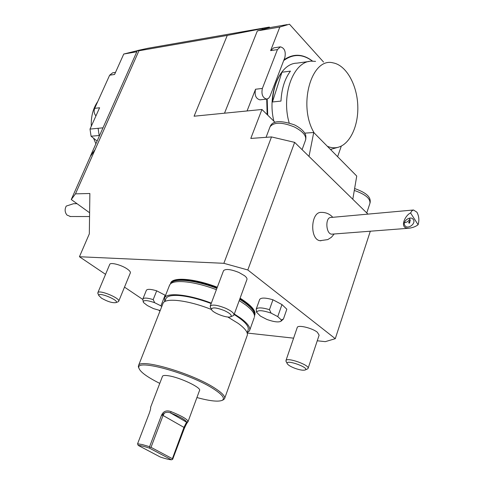<?xml version="1.0" encoding="UTF-8"?>
<svg xmlns="http://www.w3.org/2000/svg" width="484" height="484" viewBox="0 0 484 484"><rect width="100%" height="100%" fill="white"/><g stroke="black" fill="none" stroke-linecap="round" stroke-linejoin="round"><path stroke-width="0.73" d="M247.221 333.046L293.6 338.165M317.256 340.772L325.278 341.656L335.279 338.685L247.808 269.963L223.862 263.308L79.437 256.738L105.554 274.343M367.961 214.116L294.641 142.369L271.5 136.93L250.797 138.436L261.941 109.481L194.084 116.214L227.268 35.423L138.938 50.766L137.359 50.566L147.916 48.267L269.316 27.068L262.661 28.55L262.261 29.56L257.349 30.928L224.509 113.195M138.938 50.766L75.474 193.86L89.867 193.497L89.322 233.863L79.437 256.738M124.509 287.121L142.84 299.481M158.825 310.256L159.992 311.043M320.946 240.796L320.009 240.699C309.512 239.477 310.734 211.599 321.237 212.403M332.363 234.123L331.951 234.159C325.883 234.589 324.861 217.122 330.977 217.467L413.384 210.008M410.577 212.966C405.09 215.168 398.653 228.811 408.877 228.242C412.725 227.722 415.798 226.548 418.097 224.721L410.577 212.966L411.969 210.758L413.499 209.989L416.924 212.216C419.023 216.167 419.416 220.335 418.097 224.721M404.89 225.514C407.486 229.948 416.349 223.693 413.33 219.548C410.741 215.15 401.92 221.351 404.872 225.49L404.89 225.514M404.467 222.725C407.322 222.331 409.18 220.777 410.039 218.072M409.597 223.142L410.22 219.803L408.647 222.858L409.597 223.142M410.22 219.803L410.202 220.625M233.996 314.86L246.894 279.625C247.342 278.621 246.55 277.314 244.523 275.705L238.963 272.492C230.91 269.279 225.774 268.662 223.547 270.641L223.451 270.901M118.725 301.199L130.317 272.97C130.71 272.056 129.742 270.768 127.407 269.104C121.847 265.087 110.533 262.056 109.753 264.343L109.687 264.5M254.536 315.562C256.677 311.442 251.862 305.646 240.106 298.174M217.31 287.236C193.485 278.052 171.064 276.721 170.549 283.727M165.522 295.44L156.689 290.823C150.947 289.093 147.517 288.894 146.404 290.212L146.331 290.394M308.12 368.264L319.125 335.152L317.341 332.242C312.259 328.043 298.041 324.631 297.279 327.39L297.2 327.608M259.618 299.62L259.708 299.366C261.239 297.533 265.656 297.672 272.952 299.777L269.455 309.651L271.113 313.13C262.497 310.22 257.669 309.929 256.623 312.265L260.398 316.076L266.926 319.47C273.823 321.921 278.5 322.513 280.962 321.255L281.367 319.972L283.436 319.004L280.962 321.255M283.436 319.004L286.837 309.216L281.966 304.563L272.952 299.777M271.5 136.93L223.862 263.308M370.314 231.207L335.279 338.685M294.641 142.369L247.808 269.963M95.892 143.79L93.581 138.224M91.301 126.215C90.901 116.59 93.055 108.349 97.768 101.507M327.317 146.259C330.784 147.802 334.22 148.189 337.632 147.408C350.077 144.553 358.862 125.368 357.743 104.719C356.744 84.071 345.927 65.11 333.089 62.872C311.333 56.9 297.618 105.851 314.225 132.997M281.93 72.237L272.45 101.979C273.097 89.722 276.255 79.806 281.93 72.237L290.448 71.118C284.78 78.741 281.621 88.729 280.974 101.083L272.45 101.979M289.172 122.869C280.883 94.888 293.449 61.244 311.369 61.153L315.568 61.371M309.149 61.462L296.873 63.15C279.631 63.368 267.047 93.993 273.883 121.181M312.41 61.111C302.73 53.881 293.159 53.694 283.697 60.554M267.186 99.038L267.706 115.125M77.016 203.679L73.489 203.728L66.26 206.069C64.547 209.312 64.795 212.319 67.004 215.084L70.476 216.523M312.549 61.111C302.996 53.778 293.473 53.337 283.987 59.792M266.708 99.105L267.162 114.593M270.042 96.135L284.864 57.511C285.99 51.564 284.507 48.007 280.424 46.839L277.435 49.592L262.37 88.427C261.191 94.313 262.63 97.871 266.69 99.105L268.638 98.276L270.042 96.135M331.401 149.169L331.086 150.07M99.589 135.478L99.166 135.514L98.107 128.302L90.012 129.083L91.077 136.228L97.115 141.038M99.166 135.514L91.077 136.228M95.941 115.894C94.084 113.637 93.666 111.12 94.682 108.337L109.638 75.214L112.639 72.812L115.513 72.364M280.085 46.894L273.617 47.892L270.623 50.632L279.837 27.037L260.162 30.438M247.064 110.957L255.546 89.237C254.366 95.088 255.806 98.621 259.872 99.843L260.265 99.801M337.62 156.689L341.317 146.065M136.815 51.776L123.759 54.033L137.305 50.681M94.682 108.337L99.601 107.75L90.012 129.083M123.759 54.033L114.575 74.457L109.638 75.214M279.837 27.037L289.468 24.2L323.56 62.055M262.261 29.56L269.83 27.618L287.079 24.617M98.107 128.302L102.989 127.83M269.83 27.618L269.316 27.068M260.785 30.159L257.349 30.928M94.949 149.816L90.593 155.703L137.359 50.566M90.46 156.205L71.263 199.523L89.607 212.772M95.033 149.81L90.514 156.247M75.474 193.86L71.263 199.523M227.268 35.423L262.661 28.55M275.112 122.379L261.941 109.481M309.004 156.423L313.729 132.489L304.684 133.16M313.729 132.489L356.738 176.055L352.794 199.275M165.135 295.131L160.912 305.852L154.692 302.718C147.783 300.304 143.954 299.953 143.191 301.659L143.482 302.512L147.39 305.555L153.507 308.623L160.192 310.528M160.912 305.852L161.765 306.529M154.692 302.718L153.192 299.608C147.438 297.86 144.008 297.618 142.913 298.9L146.404 290.212M142.834 299.433L142.913 298.9M156.689 290.823L153.192 299.608M211.181 303.541C199.051 299.021 188.451 296.359 179.376 295.555C171.874 295.022 167.422 295.99 166.006 298.453L165.746 299.124M247.13 332.78L248.02 330.294C249.55 326.549 244.916 321.291 234.123 314.509M247.149 332.835L249.49 330.82C250.875 327.795 247.905 323.554 240.584 318.109L234.31 314.001M211.339 303.117C188.627 294.381 166.907 292.209 164.572 297.86L164.717 301.635M169.352 285.723L170.096 284.326C173.786 279.195 194.816 281.398 216.39 289.686M239.217 300.6L245.436 304.757C252.091 309.814 255.086 313.916 254.427 317.062M101.507 298.18L98.827 295.561C97.695 291.314 120.425 300.776 115.858 302.645C112.324 303.081 107.539 301.592 101.507 298.18M98.052 293.83L97.859 292.687C99.063 289.347 120.958 298.465 118.665 301.351L118.011 301.816M281.966 304.563L277.749 316.615L281.367 319.972M277.749 316.615L271.113 313.13M256.635 312.434L256.217 309.101C257.73 307.328 262.147 307.515 269.455 309.651M295.446 368.493C290.678 366.709 287.913 365.033 287.151 363.472C285.735 359.067 309.966 367.767 305.21 369.964C303.401 370.569 300.147 370.079 295.446 368.493M286.262 361.778L285.965 360.526C287.066 356.974 310.317 365.317 308.054 368.463L307.425 368.971M224.394 310.589C230.184 313.366 232.29 315.417 230.699 316.73C227.528 318.623 211.859 312.585 211.441 309.312C212.095 307.098 216.415 307.522 224.394 310.589M210.601 307.624L210.256 305.991C212.397 304.279 217.552 305.047 225.713 308.29C231.588 311.043 234.316 313.311 233.905 315.102L233.028 315.768M224.709 398.247L247.088 335.823C248.437 332.889 245.479 328.745 238.213 323.397L227.764 316.99M211.508 309.512C188.391 300.231 165.371 297.509 163.078 303.214L162.812 303.885M223.003 399.972L224.503 398.822C225.611 396.584 222.344 393.008 214.702 388.089C192.269 373.321 140.124 358.106 138.557 365.468L138.339 366.799L138.968 368.324M196.921 397.546C209.741 401.018 218.145 401.956 222.132 400.365C225.332 398.507 222.489 394.702 213.595 388.93C189.728 373.261 134.867 358.305 138.914 368.07C140.094 371.894 147.045 377 159.768 383.382M162.436 376.431L162.527 376.201C163.066 375.378 165.05 375.233 168.474 375.772C180.127 377.429 202.082 387.944 199.499 390.552L188.088 421.516M151.02 447.331L172.395 458.687L183.987 427.293L186.576 422.181C185.904 420.088 180.574 417.014 170.586 412.961C168.493 411.969 166.417 412.017 164.372 413.112L161.299 415.774C163.114 411.261 166.387 409.894 171.124 411.66C181.742 415.974 187.399 419.247 188.094 421.485L187.986 421.794C187.048 422.707 185.777 425.037 184.174 428.782L172.655 459.334L171.493 459.8L149.399 448.099L149.925 447.27L151.02 447.331L163.102 415.381L164.372 413.112M184.174 428.782L185.372 425.158M172.395 458.687L172.655 459.334M149.399 448.099C144.032 446.345 140.312 445.449 138.224 445.401L160.313 457.035C165.522 458.747 169.249 459.673 171.493 459.8M150.597 407.679L150.554 407.395C150.935 407.709 150.506 409.682 149.266 413.306L137.571 443.81L138.224 445.401M171.124 411.66L170.586 412.961L186.576 422.181L188.094 421.485M137.571 443.81L142.229 444.542L149.592 446.69L161.299 415.774M149.592 446.69L149.925 447.27M277.435 49.592L270.623 50.632M262.37 88.427L255.546 89.237M170.785 283.418L171.046 283.073C174.718 277.973 195.548 280.133 216.899 288.331M239.701 299.269C250.301 305.948 255.249 311.351 254.542 315.489L254.517 315.798M170.695 283.551C173.121 277.677 194.628 279.522 216.977 288.119M239.78 299.064C250.67 305.942 255.576 311.448 254.493 315.58M170.664 283.576L170.858 283.146C173.284 277.259 194.792 279.099 217.141 287.696M239.937 298.634C251.208 305.779 256.06 311.418 254.493 315.544M366.763 212.942L369.909 203.389C370.556 198.585 365.353 194.272 354.294 190.442M302.083 149.653L305.483 140.287C306.723 135.95 303.026 131.515 294.399 126.99C282.202 122.059 274.095 121.968 270.084 126.711L269.866 127.286M161.952 414.849L184.452 427.674M320.009 240.699L327.783 239.598L331.413 237.275L334.184 233.984M332.768 217.304C329.689 213.934 325.859 212.301 321.279 212.403M408.877 228.242L331.951 234.159M412.761 218.901L413.33 219.548M337.632 147.408L330.457 149.435M69.968 216.523L89.558 216.536M266.69 99.105L259.872 99.843M143.191 301.659L142.81 299.3M169.636 285.003L164.572 297.86M254.154 317.813L249.768 330.052M170.755 283.455L170.096 284.326M115.858 302.645L118.187 301.75M98.827 295.561L97.798 293.262M97.859 292.687L109.753 264.343M256.623 312.265L256.339 310.885M256.217 309.101L259.708 299.366M305.21 369.964L307.552 368.911M287.151 363.472L285.929 361.143M285.965 360.526L297.279 327.39M230.699 316.73L233.24 315.677M211.441 309.312L210.189 306.796M210.256 305.991L223.547 270.641M370.085 202.85C370.75 198.851 369.625 193.818 354.621 188.53M266.061 137.323L270.084 126.711C272.341 120.631 280.538 120.05 294.677 124.969C303.129 129.385 305.023 133.554 304.968 133.687C305.834 134.673 306.082 136.657 305.713 139.634M166.006 298.453L164.766 301.611M163.078 303.214L138.557 365.468M222.132 400.365L223.384 399.802M138.914 368.07L138.339 366.799M162.527 376.201L150.554 407.395"/></g></svg>
